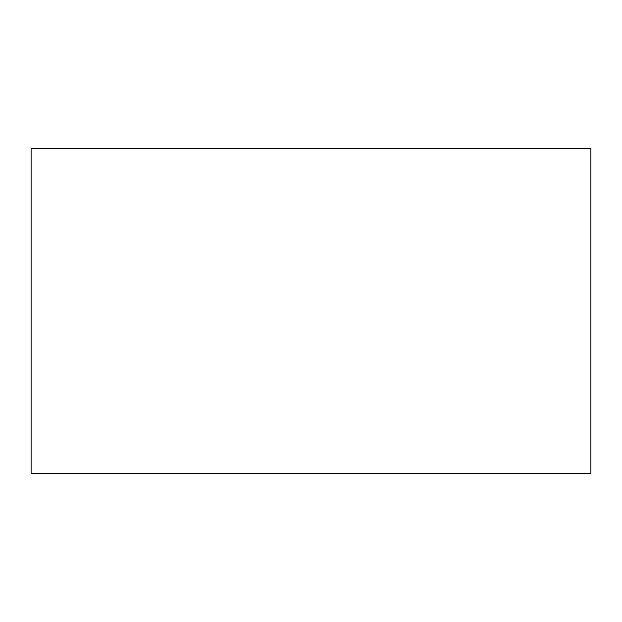 <?xml version="1.0" encoding="UTF-8"?>
<svg xmlns="http://www.w3.org/2000/svg" width="622" height="622" viewBox="0 0 622 622"><rect width="100%" height="100%" fill="white"/><g stroke="black" fill="none" stroke-linecap="round" stroke-linejoin="round"><path stroke-width="0.93" d="M590.9 148.479L590.9 473.521L31.1 473.521L31.1 148.479L590.9 148.479L31.1 148.479L31.1 473.521L590.9 473.521L590.9 148.479"/></g></svg>
